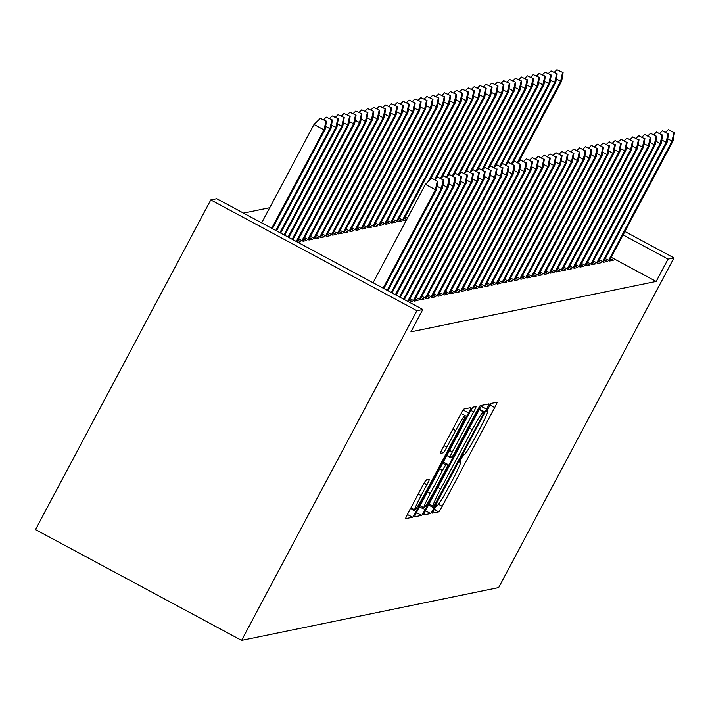 <?xml version="1.0" encoding="UTF-8"?>
<svg xmlns="http://www.w3.org/2000/svg" width="710" height="710" viewBox="0 0 710 710"><rect width="100%" height="100%" fill="white"/><g stroke="black" fill="none" stroke-linecap="round" stroke-linejoin="round"><path stroke-width="1.06" d="M434.183 509.372L432.523 513.126L438.718 511.866A6.221 0.453 118.3 0 0 442.215 506.257L494.71 407.531A6.221 0.453 118.3 0 0 497.071 402.171A6.221 0.453 118.3 0 0 497.044 402.162L490.876 403.431L486.767 411.108L487.592 410.948A19.916 1.455 118.3 0 1 487.681 410.957A19.916 1.455 118.3 0 1 480.111 428.121L475.735 436.348A19.916 1.455 118.3 0 1 464.553 454.276L463.754 454.444L461.305 458.367L459.645 462.121L460.471 461.961A19.916 1.455 118.3 0 1 460.559 461.97A19.916 1.455 118.3 0 1 452.989 479.126L448.613 487.353A19.916 1.455 118.3 0 1 437.422 505.289L436.632 505.449L434.183 509.372M426.266 479.978A6.221 0.453 118.3 0 0 422.769 485.578L408.037 513.277A6.221 0.453 118.3 0 0 405.676 518.646A6.221 0.453 118.3 0 0 405.703 518.646L412.554 517.235A6.221 0.453 118.3 0 0 416.051 511.635L468.547 412.9A6.221 0.453 118.3 0 0 470.916 407.54L464.038 408.942A6.221 0.453 118.3 0 0 460.541 414.551L442.747 448.01A6.221 0.453 118.3 0 0 440.377 453.37A6.221 0.453 118.3 0 0 440.413 453.37L443.342 452.776A6.221 0.453 118.3 0 0 446.839 447.167L455.66 430.571A16.649 1.216 118.3 0 1 465.094 415.59A16.649 1.216 118.3 0 1 458.766 429.94L424.207 494.932A16.649 1.216 118.3 0 1 414.773 509.922A16.649 1.216 118.3 0 1 421.101 495.571L426.861 484.744A6.221 0.453 118.3 0 0 429.23 479.374A6.221 0.453 118.3 0 0 429.195 479.374L426.266 479.978M422.805 309.48L416.894 310.696L210.799 199.927L216.719 198.711L422.805 309.48L410.921 331.827L656.173 281.444L668.057 259.097L623.105 234.93M416.894 310.696L241.595 640.384L498.668 587.569L673.967 257.881L668.057 259.097M426.098 509.567A6.221 0.453 118.3 0 0 423.737 514.936A6.221 0.453 118.3 0 0 423.764 514.936L430.615 513.525A6.221 0.453 118.3 0 0 434.112 507.925L486.607 409.191A6.221 0.453 118.3 0 0 488.977 403.83A6.221 0.453 118.3 0 0 488.941 403.83L482.09 405.233A6.221 0.453 118.3 0 0 478.593 410.841L426.098 509.567M421.589 515.38L414.738 516.791A6.221 0.453 118.3 0 1 414.702 516.791A6.221 0.453 118.3 0 1 417.072 511.422L469.567 412.696A6.221 0.453 118.3 0 1 473.064 407.087L475.993 406.484A6.221 0.453 118.3 0 0 475.993 406.484A6.221 0.453 118.3 0 1 473.659 411.853L452.368 451.897A6.221 0.453 118.3 0 0 450.007 457.258A6.221 0.453 118.3 0 0 450.033 457.258L451.977 456.858A6.221 0.453 118.3 0 0 455.474 451.258L477.644 409.572L480.111 405.65L478.451 409.404L425.086 509.78A6.221 0.453 118.3 0 1 421.589 515.38L416.45 512.62M210.799 199.927L35.5 529.616L241.595 640.384M410.043 298.706L414.489 301.093L418.039 300.365L415.226 298.857M298.644 238.835L303.09 241.222L306.64 240.495L303.827 238.986M421.873 296.274L426.32 298.67L429.87 297.934L427.065 296.425M310.474 236.403L314.92 238.791L318.47 238.063L315.657 236.554M433.703 293.842L438.15 296.239L441.7 295.511L438.895 293.993M322.305 233.972L326.751 236.359L330.301 235.631L327.488 234.123M445.534 291.411L449.98 293.807L453.53 293.079L450.726 291.561M334.135 231.54L338.581 233.927L342.131 233.199L339.318 231.691M457.364 288.988L461.811 291.375L465.361 290.647L462.556 289.139M345.965 229.108L350.412 231.504L353.962 230.768L351.148 229.259M469.195 286.556L473.641 288.943L477.191 288.216L474.386 286.707M357.796 226.676L362.242 229.073L365.792 228.345L362.979 226.827M481.025 284.124L485.471 286.512L489.021 285.784L486.217 284.275M369.626 224.245L374.072 226.641L377.622 225.913L374.809 224.395M492.855 281.692L497.302 284.08L500.852 283.352L498.047 281.843M381.456 221.822L385.903 224.209L389.453 223.481L386.639 221.973M504.686 279.261L509.132 281.657L512.682 280.92L509.878 279.412M393.287 219.39L397.733 221.777L401.283 221.05L398.47 219.541M516.516 276.829L520.962 279.225L524.512 278.498L521.708 276.98M407.398 218.183L405.117 216.958M528.346 274.397L532.793 276.793L536.343 276.066L533.538 274.548M540.177 271.974L544.623 274.362L548.173 273.634L545.369 272.125M552.007 269.543L556.454 271.93L560.004 271.202L557.199 269.693M563.838 267.111L568.293 269.498L571.834 268.77L569.029 267.262M575.668 264.679L580.123 267.067L583.664 266.339L580.86 264.83M587.498 262.247L591.954 264.644L595.495 263.907L592.69 262.398M599.329 259.816L603.784 262.212L607.325 261.484L604.521 259.966M656.173 281.444L611.212 257.286M269.72 207.728L243.521 213.115M605.248 258.6L609.695 260.996L613.245 260.268L610.431 258.751M593.418 261.031L597.864 263.428L601.414 262.691L598.601 261.182M581.588 263.463L586.034 265.851L589.584 265.123L586.771 263.614M569.757 265.895L574.204 268.282L577.754 267.555L574.94 266.046M557.927 268.327L562.373 270.714L565.923 269.986L563.11 268.478M546.096 270.758L550.543 273.146L554.093 272.418L551.279 270.909M534.266 273.181L538.712 275.578L542.262 274.85L539.449 273.341M522.436 275.613L526.882 278.009L530.432 277.282L527.619 275.764M406.67 219.55L404.389 218.325M406.439 219.993L403.653 220.561L399.197 218.174M510.605 278.045L515.052 280.441L518.602 279.704L515.788 278.196M387.367 220.606L391.822 222.993L395.372 222.265L392.559 220.757M498.775 280.477L503.221 282.864L506.771 282.136L503.958 280.627M375.537 223.029L379.992 225.425L383.542 224.697L380.729 223.188M486.945 282.908L491.391 285.296L494.941 284.568L492.128 283.059M363.706 225.46L368.162 227.857L371.712 227.129L368.898 225.611M475.114 285.34L479.561 287.727L483.111 287L480.297 285.491M351.876 227.892L356.331 230.288L359.881 229.552L357.068 228.043M463.275 287.772L467.73 290.159L471.28 289.431L468.467 287.923M340.046 230.324L344.501 232.711L348.051 231.984L345.237 230.475M451.445 290.195L455.9 292.591L459.45 291.863L456.636 290.355M328.215 232.756L332.67 235.143L336.212 234.415L333.407 232.907M439.614 292.627L444.07 295.023L447.62 294.295L444.806 292.777M316.385 235.188L320.84 237.575L324.381 236.847L321.577 235.338M427.784 295.058L432.239 297.454L435.789 296.718L432.976 295.209M304.555 237.619L309.01 240.007L312.551 239.279L309.746 237.77M415.953 297.49L420.409 299.877L423.959 299.15L421.145 297.641M297.827 242.305L300.72 241.711L297.916 240.202M409.226 302.176L412.128 301.581L409.315 300.073M673.967 257.881L624.915 231.513M434.058 505.981L482.587 415.394L484.247 411.64L483.377 411.809A19.916 1.455 118.3 0 0 472.185 429.745L440.688 488.986A19.916 1.455 118.3 0 0 433.118 506.141A19.916 1.455 118.3 0 0 433.215 506.15L434.058 505.981M430.278 493.441A16.649 1.216 118.3 0 0 423.95 507.792A16.649 1.216 118.3 0 0 433.384 492.802L445.56 469.905A6.221 0.453 118.3 0 0 447.921 464.544A6.221 0.453 118.3 0 0 447.895 464.535L445.951 464.943A6.221 0.453 118.3 0 0 442.454 470.544L430.278 493.441L427.438 491.923M563.101 72.606L556.942 69.731L563.101 72.606L561.699 81.02L560.634 81.242L517.501 162.359M562.506 72.731L560.634 81.242L556.338 78.925M561.699 81.02L518.93 161.472M554.306 72.278L556.942 69.731M673.905 132.601L668.341 129.61L673.905 132.601L672.042 141.112L673.098 140.891L609.349 260.801M667.737 138.805L672.042 141.112L608.603 260.41M668.341 129.61L665.705 132.149M673.098 140.891L674.5 132.477M557.181 73.822L551.022 70.947L557.181 73.822L555.788 82.236L554.723 82.458L511.591 163.575M556.596 73.946L554.723 82.458L550.419 80.141M555.788 82.236L513.01 162.688M548.395 73.494L551.022 70.947M551.271 75.038L545.111 72.163L551.271 75.038L549.868 83.452L548.803 83.665L505.671 164.791M550.676 75.162L548.803 83.665L544.508 81.357M549.868 83.452L507.1 163.895M542.476 74.71L545.111 72.163M667.995 133.817L662.421 130.826L667.995 133.817L666.122 142.328L667.187 142.106L603.429 262.017M661.818 140.021L666.122 142.328L602.692 261.626M662.421 130.826L659.794 133.365M667.187 142.106L668.58 133.693M662.075 135.033L656.51 132.042L662.075 135.033L660.202 143.544L661.267 143.322L597.509 263.233M655.907 141.228L660.202 143.544L596.773 262.842M656.51 132.042L653.875 134.58M661.267 143.322L662.67 134.909M545.351 76.254L539.192 73.379L545.351 76.254L543.958 84.668L542.893 84.88L499.76 166.007M544.765 76.369L542.893 84.88L538.588 82.573M543.958 84.668L501.18 165.11M536.565 75.926L539.192 73.379M539.44 77.47L533.281 74.594L539.44 77.47L538.038 85.883L536.973 86.096L493.841 167.223M538.846 77.585L536.973 86.096L532.678 83.789M538.038 85.883L495.269 166.326M530.645 77.133L533.281 74.594M656.164 136.249L650.591 133.258L656.164 136.249L654.292 144.76L655.357 144.538L591.599 264.448M649.987 142.444L654.292 144.76L590.862 264.058M650.591 133.258L647.964 135.796M655.357 144.538L656.75 136.125M650.245 137.465L644.68 134.465L650.245 137.465L648.372 145.976L649.437 145.754L585.679 265.664M644.077 143.66L648.372 145.976L584.942 265.274M644.68 134.465L642.044 137.012M649.437 145.754L650.839 137.341M533.521 78.686L527.361 75.81L533.521 78.686L532.127 87.099L531.062 87.312L487.93 168.43M532.935 78.801L531.062 87.312L526.758 85.005M532.127 87.099L489.35 167.542M524.734 78.349L527.361 75.81M644.334 138.681L638.76 135.681L644.334 138.681L642.461 147.192L643.526 146.97L579.768 266.88M638.157 144.875L642.461 147.192L579.032 266.481M638.76 135.681L636.133 138.228M643.526 146.97L644.92 138.556M527.61 79.902L521.442 77.026L527.61 79.902L526.208 88.315L525.143 88.528L482.01 169.646M527.015 80.017L525.143 88.528L520.847 86.221M526.208 88.315L483.43 168.758M518.815 79.564L521.442 77.026M638.414 139.897L632.85 136.897L638.414 139.897L636.542 148.408L637.607 148.186L573.849 268.096M632.246 146.091L636.542 148.408L573.112 267.697M632.85 136.897L630.214 139.444M637.607 148.186L639.009 139.772M521.69 81.109L515.531 78.242L521.69 81.109L520.297 89.522L519.232 89.744L476.099 170.862M521.104 81.233L519.232 89.744L514.928 87.436M520.297 89.522L477.519 169.974M512.904 80.78L515.531 78.242M632.503 141.112L626.93 138.113L632.503 141.112L630.631 149.624L631.696 149.402L567.938 269.312M626.327 147.307L630.631 149.624L567.201 268.912M626.93 138.113L624.303 140.66M631.696 149.402L633.089 140.988M515.779 82.325L509.611 79.458L515.779 82.325L514.377 90.738L513.312 90.96L470.18 172.077M515.185 82.449L513.312 90.96L509.017 88.652M514.377 90.738L471.6 171.19M506.984 81.996L509.611 79.458M626.584 142.328L621.019 139.329L626.584 142.328L624.711 150.831L625.776 150.618L562.018 270.528M620.416 148.523L624.711 150.831L561.282 270.128M621.019 139.329L618.383 141.876M625.776 150.618L627.178 142.204M509.86 83.54L503.701 80.674L509.86 83.54L508.466 91.954L507.401 92.176L464.269 173.293M509.274 83.665L507.401 92.176L503.097 89.868M508.466 91.954L465.689 172.406M501.074 83.212L503.701 80.674M620.673 143.535L615.1 140.544L620.673 143.535L618.8 152.046L619.865 151.834L556.107 271.744M614.496 149.739L618.8 152.046L555.371 271.344M615.1 140.544L612.473 143.092M619.865 151.834L621.259 143.42M503.949 84.756L497.781 81.89L503.949 84.756L502.547 93.17L501.482 93.392L458.349 174.509M503.354 84.88L501.482 93.392L497.186 91.075M502.547 93.17L459.769 173.622M495.154 84.428L497.781 81.89M614.753 144.751L609.189 141.76L614.753 144.751L612.881 153.262L613.946 153.049L550.188 272.959M608.585 150.955L612.881 153.262L549.451 272.56M609.189 141.76L606.553 144.299M613.946 153.049L615.348 144.636M498.029 85.972L491.87 83.105L498.029 85.972L496.636 94.386L495.571 94.607L452.439 175.725M497.444 86.096L495.571 94.607L491.267 92.291M496.636 94.386L453.859 174.837M489.243 85.644L491.87 83.105M608.843 145.967L603.269 142.976L608.843 145.967L606.97 154.478L608.035 154.265L544.277 274.175M602.666 152.171L606.97 154.478L543.541 273.776M603.269 142.976L600.642 145.514M608.035 154.265L609.428 145.852M492.119 87.188L485.951 84.321L492.119 87.188L490.716 95.601L489.651 95.823L446.519 176.941M491.524 87.312L489.651 95.823L485.356 93.507M490.716 95.601L447.939 176.053M483.324 86.86L485.951 84.321M602.923 147.183L597.359 144.192L602.923 147.183L601.05 155.694L602.115 155.481L538.357 275.391M596.755 153.387L601.05 155.694L537.621 274.992M597.359 144.192L594.723 146.73M602.115 155.481L603.518 147.068M486.199 88.404L480.04 85.528L486.199 88.404L484.806 96.817L483.741 97.039L440.608 178.157M485.613 88.528L483.741 97.039L479.436 94.723M484.806 96.817L442.028 177.269M477.413 88.075L480.04 85.528M597.012 148.399L591.439 145.408L597.012 148.399L595.14 156.91L596.205 156.688L532.447 276.607M590.835 154.602L595.14 156.91L531.71 276.208M591.439 145.408L588.812 147.946M596.205 156.688L597.598 148.275M480.288 89.62L474.12 86.744L480.288 89.62L478.886 98.033L477.821 98.255L434.689 179.373M479.694 89.744L477.821 98.255L473.526 95.939M478.886 98.033L436.109 178.485M471.493 89.291L474.12 86.744M591.093 149.615L585.528 146.624L591.093 149.615L589.22 158.126L590.285 157.904L526.527 277.814M584.925 155.818L589.22 158.126L525.791 277.424M585.528 146.624L582.892 149.162M590.285 157.904L591.687 149.49M474.369 90.836L468.209 87.96L474.369 90.836L472.975 99.249L471.91 99.471L428.245 181.582M473.774 90.96L471.91 99.471L467.606 97.155M472.975 99.249L430.198 179.701M465.582 90.507L468.209 87.96M585.182 150.831L579.609 147.84L585.182 150.831L583.309 159.342L584.374 159.12L520.616 279.03M579.005 157.025L583.309 159.342L519.88 278.639M579.609 147.84L576.981 150.378M584.374 159.12L585.768 150.706M468.458 92.051L462.29 89.176L468.458 92.051L467.056 100.465L465.991 100.678L402.561 219.976M467.863 92.176L465.991 100.678L461.695 98.37M467.056 100.465L403.298 220.375M459.663 91.723L462.29 89.176M579.262 152.046L573.698 149.056L579.262 152.046L577.39 160.558L578.455 160.336L514.697 280.246M573.094 158.241L577.39 160.558L513.96 279.855M573.698 149.056L571.062 151.594M578.455 160.336L579.857 151.922M462.538 93.267L456.379 90.392L462.538 93.267L461.145 101.681L460.08 101.894L396.65 221.192M461.944 93.383L460.08 101.894L455.776 99.586M461.145 101.681L397.387 221.591M453.752 92.939L456.379 90.392M573.352 153.262L567.778 150.271L573.352 153.262L571.479 161.773L572.544 161.552L508.786 281.462M567.175 159.457L571.479 161.773L508.049 281.071M567.778 150.271L565.151 152.81M572.544 161.552L573.937 153.138M456.628 94.483L450.459 91.608L456.628 94.483L455.225 102.897L454.16 103.11L390.731 222.407M456.033 94.599L454.16 103.11L449.865 100.802M455.225 102.897L391.467 222.807M447.832 94.146L450.459 91.608M567.432 154.478L561.867 151.478L567.432 154.478L565.559 162.989L566.624 162.767L502.866 282.678M561.264 160.673L565.559 162.989L502.13 282.287M561.867 151.478L559.231 154.026M566.624 162.767L568.027 154.354M450.708 95.699L444.549 92.824L450.708 95.699L449.315 104.113L448.25 104.326L384.811 223.623M450.113 95.814L448.25 104.326L443.945 102.018M449.315 104.113L385.557 224.023M441.922 95.362L444.549 92.824M561.521 155.694L555.948 152.694L561.521 155.694L559.649 164.205L560.714 163.983L496.956 283.893M555.344 161.889L559.649 164.205L496.219 283.494M555.948 152.694L553.321 155.241M560.714 163.983L562.107 155.57M444.797 96.915L438.629 94.039L444.797 96.915L443.395 105.329L442.33 105.541L378.9 224.839M444.203 97.03L442.33 105.541L438.026 103.234M443.395 105.329L379.637 225.239M436.002 96.578L438.629 94.039M555.602 156.91L550.037 153.91L555.602 156.91L553.729 165.421L554.794 165.199L491.036 285.109M549.433 163.105L553.729 165.421L490.299 284.71M550.037 153.91L547.401 156.457M554.794 165.199L556.196 156.786M438.878 98.122L432.718 95.255L438.878 98.122L437.484 106.535L436.419 106.757L372.981 226.055M438.283 98.246L436.419 106.757L432.115 104.45M437.484 106.535L373.726 226.454M430.091 97.794L432.718 95.255M549.691 158.126L544.117 155.126L549.691 158.126L547.818 166.637L548.883 166.415L485.125 286.325M543.514 164.321L547.818 166.637L484.389 285.926M544.117 155.126L541.49 157.673M548.883 166.415L550.277 158.002M432.967 99.338L426.799 96.471L432.967 99.338L431.565 107.751L430.5 107.973L367.07 227.271M432.372 99.462L430.5 107.973L426.195 105.666M431.565 107.751L367.807 227.661M424.172 99.01L426.799 96.471M543.771 159.342L538.198 156.342L543.771 159.342L541.899 167.844L542.964 167.631L479.206 287.541M537.603 165.536L541.899 167.844L478.469 287.142M538.198 156.342L535.571 158.889M542.964 167.631L544.366 159.218M427.047 100.554L420.888 97.687L427.047 100.554L425.654 108.967L424.589 109.189L361.15 228.487M426.453 100.678L424.589 109.189L420.284 106.873M425.654 108.967L361.896 228.877M418.252 100.225L420.888 97.687M421.136 101.77L414.968 98.903L421.136 101.77L419.734 110.183L418.669 110.405L355.24 229.703M420.542 101.894L418.669 110.405L414.365 108.089M419.734 110.183L355.976 230.093M412.341 101.441L414.968 98.903M415.217 102.986L409.058 100.119L415.217 102.986L413.823 111.399L412.758 111.621L349.32 230.919M414.622 103.11L412.758 111.621L408.454 109.304M413.823 111.399L350.065 231.309M406.422 102.657L409.058 100.119M409.306 104.201L403.138 101.326L409.306 104.201L407.904 112.615L406.839 112.837L343.409 232.135M408.711 104.326L406.839 112.837L402.534 110.52M407.904 112.615L344.146 232.525M400.511 103.873L403.138 101.326M403.386 105.417L397.227 102.542L403.386 105.417L401.984 113.831L400.928 114.053L337.49 233.341M402.792 105.541L400.928 114.053L396.624 111.736M401.984 113.831L338.235 233.741M394.591 105.089L397.227 102.542M397.467 106.633L391.308 103.758L397.467 106.633L396.073 115.047L395.008 115.268L331.579 234.557M396.881 106.757L395.008 115.268L390.704 112.952M396.073 115.047L332.315 234.957M388.681 106.305L391.308 103.758M391.556 107.849L385.397 104.974L391.556 107.849L390.154 116.262L389.089 116.484L325.659 235.773M390.961 107.973L389.089 116.484L384.793 114.168M390.154 116.262L326.396 236.173M382.761 107.521L385.397 104.974M537.86 160.549L532.287 157.558L537.86 160.549L535.988 169.06L537.053 168.847L473.295 288.757M531.683 166.752L535.988 169.06L472.558 288.358M532.287 157.558L529.66 160.105M537.053 168.847L538.446 160.433M531.941 161.765L526.367 158.774L531.941 161.765L530.068 170.276L531.133 170.063L467.375 289.973M525.773 167.968L530.068 170.276L466.639 289.573M526.367 158.774L523.74 161.312M531.133 170.063L532.535 161.649M526.03 162.98L520.457 159.99L526.03 162.98L524.158 171.492L525.222 171.279L461.464 291.189M519.853 169.184L524.158 171.492L460.728 290.789M520.457 159.99L517.83 162.528M525.222 171.279L526.616 162.865M520.11 164.196L514.537 161.205L520.11 164.196L518.238 172.707L519.303 172.495L455.545 292.405M513.942 170.4L518.238 172.707L454.808 292.005M514.537 161.205L511.91 163.744M519.303 172.495L520.705 164.081M514.2 165.412L508.626 162.421L514.2 165.412L512.327 173.923L513.392 173.701L449.634 293.62M508.023 171.616L512.327 173.923L448.897 293.221M508.626 162.421L505.999 164.96M513.392 173.701L514.785 165.288M508.28 166.628L502.707 163.637L508.28 166.628L506.407 175.139L507.472 174.917L443.714 294.827M502.112 172.832L506.407 175.139L442.978 294.437M502.707 163.637L500.08 166.175M507.472 174.917L508.875 166.504M502.369 167.844L496.796 164.853L502.369 167.844L500.497 176.355L501.562 176.133L437.804 296.043M496.192 174.039L500.497 176.355L437.067 295.653M496.796 164.853L494.169 167.391M501.562 176.133L502.955 167.72M385.636 109.065L379.477 106.189L385.636 109.065L384.243 117.478L383.178 117.691L319.748 236.989M385.051 109.189L383.178 117.691L378.874 115.384M384.243 117.478L320.485 237.388M376.85 108.736L379.477 106.189M496.45 169.06L490.876 166.069L496.45 169.06L494.577 177.571L495.642 177.349L431.884 297.259M490.282 175.255L494.577 177.571L431.147 296.869M490.876 166.069L488.249 168.607M495.642 177.349L497.044 168.936M379.726 110.281L373.567 107.405L379.726 110.281L378.323 118.694L377.258 118.907L313.829 238.205M379.131 110.396L377.258 118.907L372.963 116.6M378.323 118.694L314.565 238.604M370.931 109.952L373.567 107.405M490.53 170.276L484.966 167.285L490.53 170.276L488.666 178.787L489.731 178.565L425.973 298.475M484.362 176.47L488.666 178.787L425.237 298.085M484.966 167.285L482.339 169.823M489.731 178.565L491.125 170.151M373.806 111.497L367.647 108.621L373.806 111.497L372.413 119.91L371.348 120.123L307.918 239.421M373.22 111.612L371.348 120.123L367.043 117.816M372.413 119.91L308.655 239.82M365.02 111.159L367.647 108.621M484.619 171.492L479.046 168.492L484.619 171.492L482.747 180.003L483.812 179.781L420.054 299.691M478.451 177.686L482.747 180.003L419.317 299.292M479.046 168.492L476.419 171.039M483.812 179.781L485.214 171.367M367.895 112.712L361.736 109.837L367.895 112.712L366.493 121.126L365.428 121.339L301.998 240.637M367.301 112.828L365.428 121.339L361.133 119.031M366.493 121.126L302.735 241.036M359.1 112.375L361.736 109.837M478.7 172.707L473.135 169.708L478.7 172.707L476.836 181.219L477.901 180.997L414.143 300.907M472.532 178.902L476.836 181.219L413.406 300.507M473.135 169.708L470.508 172.255M477.901 180.997L479.294 172.583M361.976 113.928L355.817 111.053L361.976 113.928L360.582 122.342L359.517 122.555L296.283 241.48M361.39 114.044L359.517 122.555L355.213 120.247M360.582 122.342L297.02 241.87M353.189 113.591L355.817 111.053M472.789 173.923L467.216 170.924L472.789 173.923L470.916 182.434L471.981 182.213L408.427 301.75M466.621 180.118L470.916 182.434L407.691 301.351M467.216 170.924L464.589 173.471M471.981 182.213L473.384 173.799M356.065 115.135L349.906 112.269L356.065 115.135L354.663 123.549L353.598 123.771L292.192 239.27M355.47 115.26L353.598 123.771L349.302 121.463M354.663 123.549L292.928 239.669M347.27 114.807L349.906 112.269M466.869 175.139L461.305 172.139L466.869 175.139L465.006 183.641L466.071 183.428L404.327 299.549M460.701 181.334L465.006 183.641L403.591 299.15M461.305 172.139L458.678 174.687M466.071 183.428L467.464 175.015M350.145 116.351L343.986 113.485L350.145 116.351L348.752 124.765L347.687 124.987L288.091 237.069M349.56 116.475L347.687 124.987L343.383 122.679M348.752 124.765L288.828 237.468M341.359 116.023L343.986 113.485M460.959 176.346L455.385 173.355L460.959 176.346L459.086 184.857L460.151 184.644L400.227 297.339M454.782 182.55L459.086 184.857L399.49 296.949M455.385 173.355L452.758 175.902M460.151 184.644L461.553 176.231M344.235 117.567L338.075 114.701L344.235 117.567L342.832 125.981L341.767 126.202L283.991 234.868M343.64 117.691L341.767 126.202L337.472 123.886M342.832 125.981L284.728 235.267M335.439 117.239L338.075 114.701M455.039 177.562L449.474 174.571L455.039 177.562L453.175 186.073L454.24 185.86L396.127 295.138M448.871 183.766L453.175 186.073L395.39 294.739M449.474 174.571L446.847 177.109M454.24 185.86L455.634 177.447M338.315 118.783L332.156 115.916L338.315 118.783L336.922 127.196L335.857 127.418L279.891 232.667M337.729 118.907L335.857 127.418L331.552 125.102M336.922 127.196L280.627 233.066M329.529 118.455L332.156 115.916M449.128 178.778L443.555 175.787L449.128 178.778L447.256 187.289L448.321 187.076L392.035 292.937M442.951 184.982L447.256 187.289L391.299 292.538M443.555 175.787L440.928 178.325M448.321 187.076L449.723 178.663M332.404 119.999L326.245 117.132L332.404 119.999L331.002 128.412L329.937 128.634L275.799 230.466M331.81 120.123L329.937 128.634L325.642 126.318M331.002 128.412L276.536 230.856M323.609 119.671L326.245 117.132M443.209 179.994L437.644 177.003L443.209 179.994L441.345 188.505L442.41 188.292L387.935 290.736M437.04 186.197L441.345 188.505L387.198 290.337M437.644 177.003L435.008 179.541M442.41 188.292L443.803 179.879M326.485 121.215L320.325 118.339L326.485 121.215L325.091 129.628L324.026 129.85L313.998 124.463L261.67 222.869M325.899 121.339L324.026 129.85L271.699 228.265M325.091 129.628L272.436 228.655M313.998 124.463L320.325 118.339M437.298 181.21L431.724 178.219L437.298 181.21L435.425 189.721L436.49 189.499L383.835 288.535M383.098 288.136L435.425 189.721L425.396 184.334L373.07 282.749M431.724 178.219L425.396 184.334M436.49 189.499L437.892 181.094M459.76 461.58L460.471 461.961M486.882 410.566L487.592 410.948M489.811 404.895L494.71 407.531M438.496 504.26L442.215 506.257M434.156 509.416L438.718 511.866M481.229 406.306L486.607 409.191M428.556 504.943L434.112 507.925M425.476 510.765L430.615 513.525M479.534 409.12L484.22 411.64M479.268 409.599L483.377 411.809M469.354 428.219L472.185 429.745M437.857 487.459L440.688 488.986M429.097 503.94L433.056 506.07M470.863 410.353L473.659 411.853M449.536 450.371L452.368 451.897M450.007 457.258L446.794 455.527L449.98 457.231M477.892 409.102L478.451 409.404M419.53 506.798L425.086 509.78M447.921 464.544L443.315 462.068L447.895 464.535M442.712 463.195L445.951 464.943M439.614 469.017L442.454 470.544M424.065 483.235L426.861 484.744M418.27 494.045L421.101 495.571M452.829 429.053L455.66 430.571M444.007 445.64L446.839 447.167M441.008 451.516L443.342 452.776M463.168 410.016L468.547 412.9M410.504 508.653L416.051 511.635M407.416 514.475L412.554 517.235M459.778 461.544L460.559 461.97M486.9 410.531L487.681 410.957M479.543 409.111L484.247 411.64M429.08 503.967L433.118 506.141M420.107 505.724L423.95 507.792M410.93 507.854L414.773 509.922M461.127 413.46L465.094 415.59"/></g></svg>
